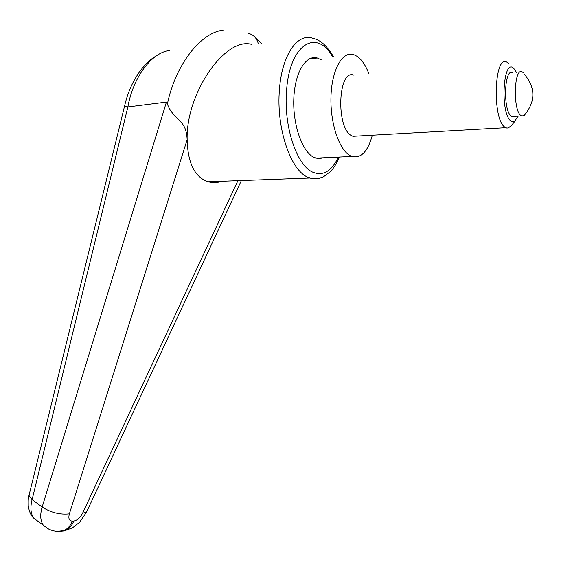 <?xml version="1.0" encoding="UTF-8"?>
<svg xmlns="http://www.w3.org/2000/svg" width="561" height="561" viewBox="0 0 561 561"><rect width="100%" height="100%" fill="white"/><g stroke="black" fill="none" stroke-linecap="round" stroke-linejoin="round"><path stroke-width="0.84" d="M38.779 521.919L33.912 518.378C30.659 513.848 30.063 507.6 32.117 499.613L127.859 106.962C133.252 76.612 152.059 52.25 169.724 50.455M127.859 106.962L166.428 102.102L167.388 103.904C169.036 108.946 172.381 113.736 177.402 118.266C181.42 123.006 186.511 125.657 187.157 139.64C185.817 93.301 225.361 36.402 251.826 44.431M223.103 30.175L223.11 30.175C200.179 32.671 175.193 65.665 167.423 103.911M57.061 531.386L63.821 530.65C67.622 528.932 70.469 525.755 72.362 521.12C69.178 520.952 68.183 518.532 69.375 513.862L187.157 139.64C187.725 162.017 194.106 175.845 206.308 181.126L208.229 181.771C212.647 182.984 217.352 182.809 222.331 181.245M59.494 531.421L65.265 530.538C69.059 528.827 71.906 525.657 73.793 521.029L72.362 521.12M323.655 157.76L318.571 158.714L314.006 157.438C302.393 151.982 292.814 125.306 293.796 99.15C294.63 72.944 305.745 54.438 317.379 58.021L321.313 59.873M237.927 180.67L82.635 513.091C80.202 517.761 77.257 520.405 73.793 521.029M166.428 102.102L42.152 507.053C39.908 514.865 40.343 520.98 43.456 525.398M43.47 525.419L48.534 529.016M69.375 513.862C60.027 514.886 50.953 512.614 42.152 507.053L32.117 499.613L28.983 495.503M127.782 106.962L124.556 106.148M368.956 73.919C365.786 65.623 361.936 59.81 357.413 56.479L353.64 54.571C342.498 50.855 331.817 69.634 330.983 96.324C330.022 122.964 339.188 150.152 350.302 155.734L351.908 156.449C360.982 158.693 367.799 151.617 372.35 135.208M518.048 116.141L514.696 121.309L512.817 121.835L510.896 120.973C499.816 113.392 503.105 56.703 513.876 68.519L516.45 72.397M511.52 125.32L508.357 127.985L506.744 128.062L504.795 127.102C492.074 119.072 494.185 54.249 506.878 62.152L508.462 63.26M357.518 136.035L352.96 136.295L351.74 135.734C335.66 128.49 337.953 68.218 353.998 75.195M523.217 72.621L522.263 71.927C514.065 66.64 512.621 109.795 520.818 115.468L521.513 115.931L523.988 115.692L524.963 114.689M514.255 116.372L511.877 116.52L511.176 116.057C502.817 110.419 504.276 67.453 512.621 72.706M333.36 56.507C325.184 43.099 318.929 39.754 312.161 38.085C297.028 33.288 281.867 55.553 279.462 89.353C275.998 127.88 290.647 170.558 308.073 177.332L313.978 178.875L319.454 178.209M338.437 157.073C331.642 171.217 323.129 176.273 312.898 172.227C296.811 165.761 283.41 126.134 286.587 90.44C289.574 44.48 316.369 27.987 332.407 56.598M248.446 33.344C253.502 34.684 256.798 38.155 258.326 43.751M86.478 512.214L241.384 180.544M64.087 530.972L72.488 527.852L79.536 522.347L86.429 512.319L82.635 513.091M64.059 530.979L62.615 531.092C57.734 531.912 53.057 531.225 48.576 529.037L33.919 518.336M339.482 157.024C336.986 163.02 333.942 167.893 330.359 171.638L323.725 176.617C322.898 177.409 315.562 179.548 309.784 178.019L208.229 181.771M317.379 58.021L309.553 58.772M255.43 37.748L261.328 43.435M28.913 495.791L124.556 106.155C127.943 91.394 133.841 78.757 142.256 68.253C148.938 60.644 151.281 58.793 158.777 54.333M28.906 495.84C28.309 496.639 28.085 500.047 28.225 506.078C29.333 512.032 31.241 516.127 33.933 518.35M515.3 120.832L510.222 126.856M505.763 127.719L352.96 136.295M523.988 115.692C535.566 101.969 535.804 88.273 524.689 74.613M521.513 115.931L511.877 116.52M351.908 156.449L315.675 158.132"/></g></svg>
